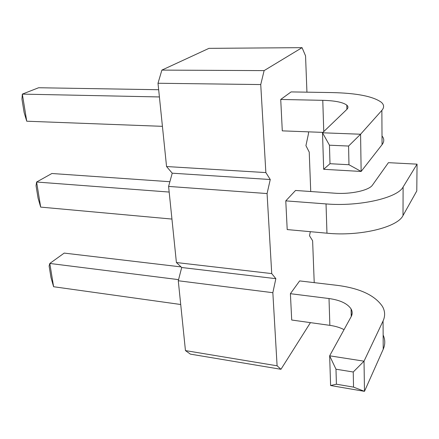 <?xml version="1.0" encoding="UTF-8"?>
<svg xmlns="http://www.w3.org/2000/svg" width="439" height="439" viewBox="0 0 439 439"><rect width="100%" height="100%" fill="white"/><g stroke="black" fill="none" stroke-linecap="round" stroke-linejoin="round"><path stroke-width="0.66" d="M308.452 131.843L308.518 133.505L305.934 145.644L309.232 152.119L310.735 191.525M277.097 365.802L272.844 292.703L275.846 278.666L181.702 267.51L178.278 280.757L185.45 350.596L190.4 354.13L280.955 369.292L277.097 365.802L185.45 350.596M310.439 322.638L280.955 369.292M310.329 231.682L309.506 235.754L312.617 240.748L314.22 282.645M275.846 278.666L271.736 273.596L267.077 193.555L270.259 179.524L265.858 172.587L260.739 84.562L264.119 70.613L302.054 47.659L305.549 55.863L306.938 92.168M285.778 200.875L287.205 229.575L326.956 233.197C359.667 236.544 397.564 227.38 403.007 215.549L416.781 190.96L417.05 164.153L388.422 162.666L372.519 185.033C369.172 190.394 350.745 194.45 334.721 193.193L295.546 190.466L285.778 200.875L326.034 203.921C359.179 206.769 397.613 197.978 403.112 186.992L417.05 164.153M290.399 293.691L291.71 320.02L329.859 325.354L329.014 298.542L290.399 293.691L299.628 280.916L337.245 285.361C359.865 288.28 374.939 295.326 382.473 306.493C385.118 311.202 385.316 316.031 383.06 320.991L364.024 361.176L329.651 355.815L351.14 316.717C352.533 314.099 352.512 311.52 351.085 308.974C347.518 303.579 340.159 300.1 329.014 298.542M280.724 99.461L291.095 91.91L331.966 92.58C356.589 93.117 373.024 96.333 381.266 102.232C384.158 104.751 384.361 107.462 381.864 110.376L360.578 134.23L322.506 132.787L346.772 109.487C348.33 107.945 348.341 106.49 346.799 105.13C342.947 102.265 334.935 100.668 322.775 100.328L280.724 99.461L282.288 130.86L322.917 132.391M271.736 273.596L176.407 262.538L181.702 267.51M176.407 262.538L168.592 186.421L172.231 173.191L166.551 166.535L158.002 83.256L161.876 70.103L208.975 48.35L302.054 47.659M272.844 292.703L178.278 280.757M267.077 193.555L168.592 186.421M270.259 179.524L172.231 173.191M265.858 172.587L166.551 166.535M260.739 84.562L158.002 83.256M264.119 70.613L161.876 70.103M383.143 335.05C385.272 339.709 385.299 344.45 383.22 349.268L364.48 391.341L330.605 385.524L329.651 355.815L335.978 369.199L353.236 372.003L364.024 361.176L364.48 391.341L353.549 387.127L336.417 384.207L335.978 369.199M344.039 329.634C340.038 327.554 335.314 326.128 329.859 325.354M351.195 314.11L352.029 314.335M382.012 135.986C384.334 138.729 384.35 141.616 382.062 144.656L361.143 171.457L323.675 169.306L322.506 132.787L329.459 145.199L348.582 146.05L360.578 134.23L361.143 171.457L348.967 164.735L329.996 163.709L329.459 145.199M169.888 181.719L51.879 173.498L36.607 182.026L169.169 192.057M40.673 207.104L38.067 198.132L36.042 185.708L36.607 182.026L40.673 207.104L171.945 219.066M180.714 304.501L53.596 286.727L49.816 263.455L64.198 253.094L181.06 266.907M178.569 279.638L49.816 263.455L49.108 265.974L50.984 277.508L53.596 286.727M159.406 96.948L22.34 94.116L38.61 87.745L158.666 89.726M162.425 126.333L26.741 121.213L22.34 94.116L21.95 99.143L24.134 112.56L26.741 121.213M330.605 385.524L336.417 384.207M323.675 169.306L329.996 163.709M353.549 387.127L353.236 372.003M348.967 164.735L348.582 146.05M326.034 203.921L326.956 233.197M323.762 131.585L322.775 100.328M403.112 186.992L403.007 215.549M383.22 349.268L383.06 320.991M382.062 144.656L381.864 110.376M351.085 308.974L351.244 316.519M346.799 105.13L346.892 109.371"/></g></svg>
